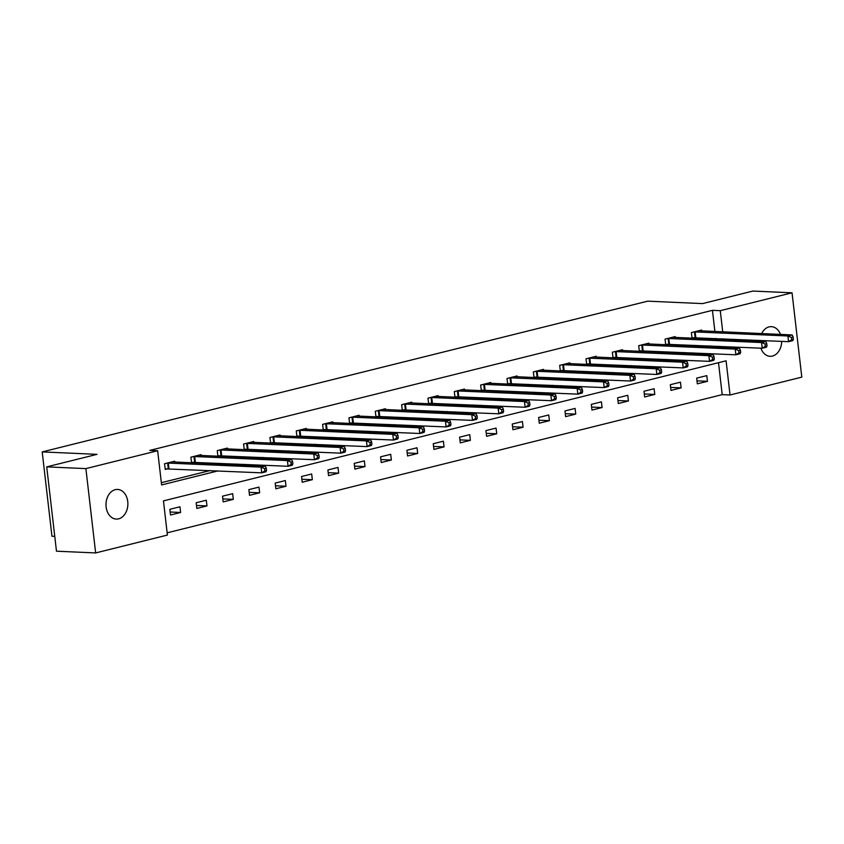 <?xml version="1.0" encoding="UTF-8"?>
<svg xmlns="http://www.w3.org/2000/svg" width="844" height="844" viewBox="0 0 844 844"><rect width="100%" height="100%" fill="white"/><g stroke="black" fill="none" stroke-linecap="round" stroke-linejoin="round"><path stroke-width="1.27" d="M115.248 489.668A14.833 10.93 -87.5 0 1 117.59 489.436A14.833 10.93 -87.5 0 1 127.866 503.14A14.833 10.93 -87.5 0 1 118.624 518.838A14.833 10.93 -87.5 0 1 116.282 519.081A14.833 10.93 -87.5 0 1 106.006 505.366A14.833 10.93 -87.5 0 1 115.248 489.668M761.657 333.58A14.833 10.93 -87.5 0 1 769.063 326.892A14.833 10.93 -87.5 0 1 771.405 326.66A14.833 10.93 -87.5 0 1 780.5 334.414M781.681 341.366A14.833 10.93 -87.5 0 1 772.439 356.073A14.833 10.93 -87.5 0 1 770.087 356.305A14.833 10.93 -87.5 0 1 760.855 348.171M54.754 536.362L51.959 536.235L42.2 451.909L647.717 301.16L702.556 303.597L752.88 291.064L792.041 292.805L801.8 377.131L730.039 394.992L726.083 360.81L163.451 500.882L167.407 535.064L95.646 552.936L85.888 468.61L157.649 450.738L161.605 484.931L217.974 470.899M167.144 532.828L722.2 394.644L730.039 394.992M85.888 468.61L46.715 466.869L56.474 551.195L95.646 552.936M722.2 394.644L718.508 362.698M706.797 375.622L696.669 378.144L697.323 383.841L707.462 381.319L706.797 375.622M680.454 382.184L670.326 384.706L670.98 390.403L681.119 387.881L680.454 382.184M654.111 388.736L643.983 391.257L644.647 396.954L654.775 394.433L654.111 388.736M627.778 395.298L617.639 397.819L618.304 403.516L628.432 400.995L627.778 395.298M601.434 401.849L591.296 404.371L591.961 410.078L602.089 407.546L601.434 401.849M575.091 408.412L564.963 410.933L565.617 416.63L575.745 414.109L575.091 408.412M548.748 414.974L538.62 417.495L539.274 423.192L549.412 420.671L548.748 414.974M522.404 421.525L512.276 424.047L512.93 429.744L523.069 427.222L522.404 421.525M496.061 428.087L485.933 430.609L486.598 436.306L496.726 433.784L496.061 428.087M469.728 434.639L459.59 437.171L460.254 442.868L470.382 440.336L469.728 434.639M443.385 441.201L433.246 443.722L433.911 449.419L444.039 446.898L443.385 441.201M417.041 447.763L406.913 450.285L407.568 455.982L417.696 453.46L417.041 447.763M390.698 454.315L380.57 456.836L381.224 462.533L391.363 460.012L390.698 454.315M364.355 460.877L354.227 463.398L354.881 469.095L365.019 466.574L364.355 460.877M338.011 467.428L327.883 469.96L328.548 475.657L338.676 473.136L338.011 467.428M311.679 473.99L301.54 476.512L302.205 482.209L312.333 479.687L311.679 473.99M285.335 480.552L275.197 483.074L275.861 488.771L285.989 486.249L285.335 480.552M258.992 487.104L248.864 489.625L249.518 495.322L259.646 492.801L258.992 487.104M232.649 493.666L222.521 496.188L223.175 501.885L233.313 499.363L232.649 493.666M206.305 500.228L196.177 502.75L196.831 508.447L206.97 505.925L206.305 500.228M179.962 506.78L169.834 509.301L170.499 514.998L180.627 512.477L179.962 506.78M714.9 331.502L712.441 310.328L149.821 450.39L157.649 450.738M161.352 482.694L210.145 470.551M233.693 464.685L236.478 463.989M260.026 458.123L262.822 457.427M286.369 451.572L289.165 450.875M312.713 445.01L315.508 444.313M339.056 438.447L341.852 437.762M365.399 431.896L368.195 431.2M391.743 425.334L394.528 424.637M418.075 418.782L420.871 418.086M444.419 412.22L447.214 411.524M470.762 405.658L473.558 404.962M497.105 399.106L499.901 398.41M523.449 392.544L526.245 391.848M549.792 385.993L552.577 385.297M576.125 379.431L578.921 378.734M602.468 372.869L605.264 372.172M628.812 366.317L631.607 365.621M655.155 359.755L657.951 359.059M681.498 353.203L684.294 352.507M707.842 346.641L710.637 345.945M715.796 339.267L715.701 338.444M701.628 330.911L701.522 330.046L691.394 332.568L692.048 338.212M692.207 338.222L694.781 337.579M675.284 337.473L675.179 336.598L665.051 339.119L665.705 344.774M665.874 344.785L668.448 344.141M648.941 344.025L648.846 343.16L638.708 345.681L639.362 351.326M639.53 351.336L642.105 350.693M622.598 350.587L622.503 349.711L612.364 352.233L613.018 357.888M613.187 357.898L615.761 357.255M596.254 357.149L596.159 356.273L586.031 358.795L586.685 364.45M586.844 364.45L589.418 363.817M569.922 363.701L569.816 362.836L559.688 365.357L560.342 371.001M560.5 371.012L563.075 370.368M543.578 370.263L543.473 369.387L533.345 371.909L533.999 377.563M534.157 377.574L536.731 376.93M517.235 376.814L517.129 375.949L507.001 378.471L507.655 384.115M507.824 384.125L510.398 383.482M490.892 383.376L490.797 382.501L480.658 385.022L481.312 390.677M481.481 390.688L484.055 390.044M464.548 389.939L464.453 389.063L454.315 391.584L454.969 397.239M455.138 397.239L457.712 396.606M438.205 396.49L438.11 395.625L427.982 398.146L428.625 403.791M428.794 403.801L431.368 403.158M411.872 403.052L411.767 402.177L401.638 404.698L402.293 410.353M402.451 410.363L405.025 409.72M385.529 409.604L385.423 408.739L375.295 411.26L375.949 416.915M376.107 416.915L378.682 416.271M359.185 416.166L359.08 415.29L348.952 417.822L349.606 423.466M349.775 423.477L352.349 422.833M332.842 422.728L332.747 421.852L322.608 424.374L323.263 430.029M323.431 430.029L326.006 429.396M306.499 429.279L306.404 428.414L296.265 430.936L296.919 436.58M297.088 436.591L299.662 435.947M280.155 435.842L280.06 434.966L269.932 437.487L270.576 443.142M270.745 443.153L273.319 442.509M253.822 442.393L253.717 441.528L243.589 444.049L244.243 449.704M244.401 449.704L246.975 449.071M227.479 448.955L227.374 448.08L217.246 450.612L217.9 456.256M218.058 456.266L220.632 455.623M201.136 455.517L201.03 454.642L190.902 457.163L191.556 462.818M191.725 462.818L194.299 462.185M174.792 462.069L174.687 461.204L164.559 463.725L165.224 469.422L167.956 468.736M46.715 466.869L97.039 454.346L42.2 451.909M712.441 310.328L720.28 310.676L792.041 292.805M759.822 341.219A14.833 10.93 -87.5 0 1 759.864 340.406M723.624 339.615L723.53 338.792M722.728 331.85L720.28 310.676M241.521 465.033L244.317 464.337M267.864 458.471L270.66 457.775M294.208 451.92L297.004 451.223M320.551 445.358L323.347 444.661M346.884 438.796L349.68 438.099M373.227 432.244L376.023 431.548M399.571 425.682L402.366 424.986M425.914 419.13L428.71 418.434M452.257 412.568L455.053 411.872M478.601 406.006L481.397 405.31M504.934 399.455L507.729 398.758M531.277 392.893L534.073 392.196M557.62 386.341L560.416 385.645M583.964 379.779L586.759 379.083M610.307 373.217L613.103 372.521M636.65 366.665L639.446 365.969M662.983 360.103L665.779 359.407M689.326 353.552L692.122 352.855M715.67 346.989L718.466 346.293M696.975 380.855L707.462 381.319M670.642 387.417L681.119 387.881M644.299 393.969L654.775 394.433M617.956 400.531L628.432 400.995M591.612 407.082L602.089 407.546M565.269 413.644L575.745 414.109M538.926 420.207L549.412 420.671M512.593 426.758L523.069 427.222M486.249 433.32L496.726 433.784M459.906 439.872L470.382 440.336M433.563 446.434L444.039 446.898M407.219 452.996L417.696 453.46M380.876 459.547L391.363 460.012M354.543 466.11L365.019 466.574M328.2 472.661L338.676 473.136M301.857 479.223L312.333 479.687M275.513 485.785L285.989 486.249M249.17 492.337L259.646 492.801M222.827 498.899L233.313 499.363M196.494 505.461L206.97 505.925M170.15 512.013L180.627 512.477M793.371 339.32L793.107 337.041L791.419 337.463L791.683 339.742L793.371 339.32L792.79 340.628L788.57 341.672L787.916 335.975L694.127 331.882M791.419 337.463L787.916 335.975L792.136 334.931L698.79 330.721M791.683 339.742L788.57 341.672L691.985 337.706M793.107 337.041L792.136 334.931M767.027 345.882L766.763 343.603L765.075 344.025L765.339 346.304L767.027 345.882L766.457 347.179L762.227 348.234L761.573 342.537L667.783 338.444M765.075 344.025L761.573 342.537L765.793 341.482L672.446 337.283M765.339 346.304L762.227 348.234L665.642 344.268M766.763 343.603L765.793 341.482M740.684 352.433L740.42 350.154L738.732 350.577L738.996 352.855L740.684 352.433L740.114 353.741L735.894 354.796L735.229 349.099L641.44 344.996M738.732 350.577L735.229 349.099L739.449 348.044L646.103 343.835M738.996 352.855L735.894 354.796L639.309 350.819M740.42 350.154L739.449 348.044M714.341 358.995L714.077 356.717L712.389 357.139L712.652 359.417L714.341 358.995L713.771 360.304L709.551 361.348L708.886 355.651L615.097 351.558M712.389 357.139L708.886 355.651L713.106 354.607L619.77 350.397M712.652 359.417L709.551 361.348L612.966 357.381M714.077 356.717L713.106 354.607M687.997 365.558L687.733 363.279L686.045 363.69L686.309 365.969L687.997 365.558L687.427 366.855L683.207 367.91L682.543 362.213L588.764 358.12M686.045 363.69L682.543 362.213L686.773 361.158L593.427 356.949M686.309 365.969L683.207 367.91L586.622 363.933M687.733 363.279L686.773 361.158M661.664 372.109L661.401 369.83L659.702 370.252L659.966 372.531L661.664 372.109L661.084 373.417L656.864 374.462L656.21 368.765L562.42 364.671M659.702 370.252L656.21 368.765L660.43 367.72L567.084 363.511M659.966 372.531L656.864 374.462L560.279 370.495M661.401 369.83L660.43 367.72M635.321 378.671L635.057 376.392L633.369 376.814L633.633 379.093L635.321 378.671L634.741 379.969L630.521 381.024L629.867 375.327L536.077 371.233M633.369 376.814L629.867 375.327L634.087 374.272L540.74 370.073M633.633 379.093L630.521 381.024L533.936 377.057M635.057 376.392L634.087 374.272M608.978 385.223L608.714 382.944L607.026 383.366L607.29 385.645L608.978 385.223L608.408 386.531L604.177 387.586L603.523 381.889L509.734 377.785M607.026 383.366L603.523 381.889L607.743 380.834L514.397 376.624M607.29 385.645L604.177 387.586L507.592 383.609M608.714 382.944L607.743 380.834M582.634 391.785L582.371 389.506L580.683 389.928L580.946 392.207L582.634 391.785L582.065 393.093L577.845 394.137L577.18 388.44L483.39 384.347M580.683 389.928L577.18 388.44L581.4 387.396L488.054 383.187M580.946 392.207L577.845 394.137L481.259 390.171M582.371 389.506L581.4 387.396M556.291 398.347L556.027 396.068L554.339 396.48L554.603 398.758L556.291 398.347L555.721 399.645L551.501 400.7L550.837 395.003L457.047 390.909M554.339 396.48L550.837 395.003L555.057 393.948L461.721 389.749M554.603 398.758L551.501 400.7L454.916 396.722M556.027 396.068L555.057 393.948M529.948 404.898L529.684 402.62L527.996 403.042L528.26 405.32L529.948 404.898L529.378 406.207L525.158 407.251L524.493 401.554L430.714 397.461M527.996 403.042L524.493 401.554L528.724 400.51L435.377 396.3M528.26 405.32L525.158 407.251L428.573 403.284M529.684 402.62L528.724 400.51M503.604 411.461L503.351 409.182L501.652 409.604L501.916 411.883L503.604 411.461L503.035 412.758L498.815 413.813L498.16 408.116L404.371 404.023M501.652 409.604L498.16 408.116L502.38 407.061L409.034 402.862M501.916 411.883L498.815 413.813L402.229 409.846M503.351 409.182L502.38 407.061M477.271 418.012L477.008 415.733L475.32 416.155L475.583 418.434L477.271 418.012L476.691 419.32L472.471 420.375L471.817 414.678L378.028 410.574M475.32 416.155L471.817 414.678L476.037 413.623L382.691 409.414M475.583 418.434L472.471 420.375L375.886 416.398M477.008 415.733L476.037 413.623M450.928 424.574L450.664 422.295L448.976 422.717L449.24 424.996L450.928 424.574L450.358 425.882L446.128 426.927L445.474 421.23L351.684 417.136M448.976 422.717L445.474 421.23L449.694 420.185L356.347 415.976M449.24 424.996L446.128 426.927L349.543 422.96M450.664 422.295L449.694 420.185M424.585 431.136L424.321 428.857L422.633 429.279L422.897 431.558L424.585 431.136L424.015 432.434L419.795 433.489L419.13 427.792L325.341 423.699M422.633 429.279L419.13 427.792L423.35 426.737L330.004 422.538M422.897 431.558L419.795 433.489L323.21 429.512M424.321 428.857L423.35 426.737M398.241 437.688L397.978 435.409L396.29 435.831L396.553 438.11L398.241 437.688L397.672 438.996L393.452 440.041L392.787 434.343L298.998 430.25M396.29 435.831L392.787 434.343L397.007 433.299L303.671 429.09M396.553 438.11L393.452 440.041L296.866 436.074M397.978 435.409L397.007 433.299M371.898 444.25L371.634 441.971L369.946 442.393L370.21 444.672L371.898 444.25L371.328 445.548L367.108 446.603L366.444 440.906L272.665 436.812M369.946 442.393L366.444 440.906L370.674 439.851L277.328 435.652M370.21 444.672L367.108 446.603L270.523 442.636M371.634 441.971L370.674 439.851M345.555 450.812L345.291 448.523L343.603 448.945L343.867 451.223L345.555 450.812L344.985 452.11L340.765 453.165L340.111 447.468L246.321 443.364M343.603 448.945L340.111 447.468L344.331 446.413L250.984 442.203M343.867 451.223L340.765 453.165L244.18 449.187M345.291 448.523L344.331 446.413M319.222 457.364L318.958 455.085L317.27 455.507L317.534 457.786L319.222 457.364L318.642 458.672L314.422 459.716L313.768 454.019L219.978 449.926M317.27 455.507L313.768 454.019L317.988 452.975L224.641 448.765M317.534 457.786L314.422 459.716L217.836 455.749M318.958 455.085L317.988 452.975M292.879 463.926L292.615 461.647L290.927 462.069L291.191 464.348L292.879 463.926L292.309 465.223L288.078 466.278L287.424 460.581L193.635 456.488M290.927 462.069L287.424 460.581L291.644 459.526L198.298 455.327M291.191 464.348L288.078 466.278L191.493 462.312M292.615 461.647L291.644 459.526M266.535 470.477L266.271 468.198L264.583 468.62L264.847 470.899L266.535 470.477L265.965 471.785L261.745 472.84L261.081 467.133L167.291 463.039M264.583 468.62L261.081 467.133L265.301 466.088L171.954 461.879M264.847 470.899L261.745 472.84L165.16 468.863M266.271 468.198L265.301 466.088M695.161 331.861L695.825 337.558M694.454 331.871L695.118 337.568M668.817 338.423L669.482 344.12M668.11 338.423L668.775 344.12M642.484 344.985L643.139 350.682M641.778 344.985L642.432 350.682M616.141 351.537L616.795 357.234M615.434 351.547L616.088 357.244M589.798 358.099L590.452 363.796M589.091 358.099L589.745 363.796M563.454 364.65L564.119 370.347M562.748 364.661L563.402 370.358M537.111 371.212L537.776 376.909M536.404 371.212L537.069 376.909M510.768 377.774L511.432 383.471M510.061 377.774L510.726 383.471M484.435 384.326L485.089 390.023M483.728 384.337L484.382 390.033M458.092 390.888L458.746 396.585M457.385 390.888L458.039 396.585M431.748 397.44L432.402 403.137M431.041 397.45L431.695 403.147M405.405 404.002L406.059 409.699M404.698 404.002L405.352 409.699M379.061 410.564L379.726 416.261M378.355 410.564L379.019 416.261M352.718 417.115L353.383 422.812M352.011 417.126L352.676 422.823M326.375 423.677L327.039 429.374M325.668 423.677L326.333 429.374M300.042 430.229L300.696 435.926M299.335 430.24L299.989 435.937M273.699 436.791L274.353 442.488M272.992 436.791L273.646 442.499M247.355 443.353L248.009 449.05M246.648 443.353L247.303 449.05M221.012 449.905L221.677 455.602M220.305 449.915L220.97 455.612M194.669 456.467L195.333 462.164M193.962 456.467L194.626 462.164M168.325 463.018L168.99 468.726M167.618 463.029L168.283 468.726"/></g></svg>
